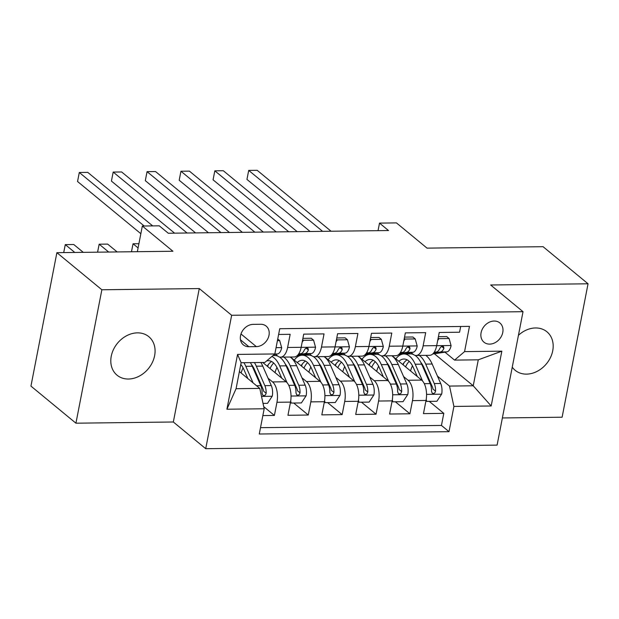 <?xml version="1.0" encoding="UTF-8"?>
<svg xmlns="http://www.w3.org/2000/svg" width="619" height="619" viewBox="0 0 619 619"><rect width="100%" height="100%" fill="white"/><g stroke="black" fill="none" stroke-linecap="round" stroke-linejoin="round"><path stroke-width="0.93" d="M512.246 367.16A24.961 20.001 129.5 0 0 515.163 370.301A24.961 20.001 129.5 0 0 526.552 374.124A24.961 20.001 129.5 0 0 550.453 357.558A24.961 20.001 129.5 0 0 546.917 331.784A24.961 20.001 129.5 0 0 535.52 327.962A24.961 20.001 129.5 0 0 518.436 335.312M137.426 332.86A24.961 20.001 129.5 0 0 113.525 349.426A24.961 20.001 129.5 0 0 117.061 375.199A24.961 20.001 129.5 0 0 128.458 379.021A24.961 20.001 129.5 0 0 152.351 362.455A24.961 20.001 129.5 0 0 148.815 336.682A24.961 20.001 129.5 0 0 137.426 332.86M494.171 321.037A12.481 10.005 129.5 0 0 482.224 329.316A12.481 10.005 129.5 0 0 483.988 342.206A12.481 10.005 129.5 0 0 489.683 344.118A12.481 10.005 129.5 0 0 501.638 335.831A12.481 10.005 129.5 0 0 499.866 322.948A12.481 10.005 129.5 0 0 494.171 321.037M502.373 417.949L562.114 417.214L588.05 283.788L543.072 246.695L427.033 248.126L396.446 222.902L379.509 223.111L378.039 230.663M205.717 448.698L497.096 445.115L523.024 311.69L231.653 315.272L205.717 448.698L173.335 421.996L199.272 288.57L101.864 289.769L75.928 423.195L173.335 421.996M75.928 423.195L30.95 386.109L56.886 252.676L172.925 251.252L142.339 226.028L137.356 251.685M101.864 289.769L56.886 252.676M460.683 326.484L459.569 332.225L439.242 332.48L436.681 345.642L423.133 345.804A15.599 7.722 89.3 0 1 416.123 355.468A15.599 7.722 89.3 0 1 413.128 354.3L411.055 352.59M423.133 345.804L425.686 332.643L405.36 332.89L402.799 346.06L389.25 346.222A15.599 7.722 89.3 0 1 382.248 355.886A15.599 7.722 89.3 0 1 379.246 354.71L377.18 353.008M389.25 346.222L391.804 333.061L371.477 333.308L368.924 346.47L355.368 346.64A15.599 7.722 89.3 0 1 348.365 356.304A15.599 7.722 89.3 0 1 345.371 355.128L343.297 353.426M355.368 346.64L357.929 333.479L337.595 333.726L335.041 346.888L321.485 347.058A15.599 7.722 89.3 0 1 314.483 356.722A15.599 7.722 89.3 0 1 311.489 355.546L309.415 353.836M321.485 347.058L324.047 333.896L303.72 334.144L301.159 347.305A15.599 7.722 89.3 0 1 294.157 356.97L280.6 357.14A15.599 7.722 89.3 0 1 277.606 355.964L275.532 354.254M262.851 415.589L274.395 415.45L263.725 406.652M262.719 362.471L286.11 381.761A15.599 7.722 89.3 0 1 290.504 402.118L287.943 415.287L308.277 415.032L293.716 403.031M290.489 357.016L319.992 381.343A15.599 7.722 -90.7 0 1 324.387 401.708L321.826 414.869L342.152 414.614L327.598 402.613M324.364 356.598L353.875 380.925A15.599 7.722 -90.7 0 1 358.269 401.29L355.708 414.451L376.035 414.196L361.473 402.195M358.246 356.18L387.757 380.515A15.599 7.722 -90.7 0 1 392.144 400.872L389.591 414.034L409.917 413.786L395.355 401.777M142.339 226.028L159.284 225.827L168.275 233.239L388.5 230.531L379.509 223.111M248.861 346.717L256.32 346.625A12.086 9.687 129.5 0 0 267.895 338.608A12.086 9.687 129.5 0 0 266.185 326.12A12.086 9.687 129.5 0 0 260.661 324.271L253.21 324.364A12.086 9.687 129.5 0 0 241.634 332.38A12.086 9.687 129.5 0 0 243.344 344.868A12.086 9.687 129.5 0 0 248.861 346.717L240.474 339.8M454.563 360.111L464.567 351.623L469.473 326.375L279.742 328.712L274.836 353.952L264.831 362.448L241.116 362.734L236.071 388.701L259.787 388.407L264.181 408.772L259.276 434.012L449.007 431.675L453.913 406.435L449.518 386.078L473.233 385.784L478.286 359.817L454.563 360.111L444.937 352.172M464.567 351.623L501.839 351.159L491.176 405.979L453.913 406.435M264.181 408.772L226.91 409.229L237.564 354.416L274.836 353.952M375.362 353.287L376.592 354.3M403.588 376.553L408.083 380.259A15.599 7.722 89.3 0 1 412.478 400.617L409.917 413.786M392.129 355.763L421.632 380.097L408.083 380.259M341.487 353.697L342.717 354.71M369.705 376.971L374.201 380.677A15.599 7.722 89.3 0 1 378.596 401.035L376.035 414.196M307.604 354.114L308.835 355.128M335.823 377.389L340.318 381.095A15.599 7.722 89.3 0 1 344.713 401.452L342.152 414.614M273.938 354.71L274.952 355.546M301.94 377.807L306.444 381.513A15.599 7.722 89.3 0 1 310.831 401.87L308.277 415.032M268.066 378.217L272.561 381.931A15.599 7.722 89.3 0 1 276.956 402.288L274.395 415.45M260.506 427.675L441.448 425.446L443.8 413.368L429.238 401.36M421.632 380.097A15.599 7.722 -90.7 0 1 426.027 400.454L423.466 413.616L443.8 413.368M278.627 334.453L290.164 334.314L287.611 347.476A15.599 7.722 89.3 0 1 280.6 357.14M239.398 371.593L259.787 388.407M199.272 288.57L231.653 315.272M588.05 283.788L490.643 284.988L523.024 311.69M434.422 353.782L473.233 385.784L491.176 405.979M409.244 352.869L410.474 353.882M437.463 376.135L449.518 386.078M274.449 355.554L273.691 354.927M308.332 355.136L307.171 354.184M296.857 355.94L299.139 355.917M314.483 356.722L328.039 356.552A15.599 7.722 -90.7 0 0 335.041 346.888M342.214 354.718L341.054 353.766M330.739 355.523L333.014 355.499M348.365 356.304L361.914 356.134A15.599 7.722 -90.7 0 0 368.924 346.47M376.089 354.3L374.936 353.348M364.614 355.105L366.897 355.082M382.248 355.886L395.796 355.716A15.599 7.722 -90.7 0 0 402.799 346.06M409.971 353.882L408.819 352.931M398.497 354.695L400.779 354.664M441.448 425.446L449.007 431.675M416.123 355.468L429.679 355.306A15.599 7.722 -90.7 0 0 436.681 345.642M241.116 362.734L237.564 354.416M236.071 388.701L226.91 409.229M501.839 351.159L478.286 359.817M277.428 340.628L279.695 340.605L281.684 347.77A10.337 5.114 89.3 0 1 277.436 353.967L274.248 354.455M144.212 226.012L79.302 172.484L87.774 172.384L152.676 225.904M140.853 233.703L77.545 181.506L79.302 172.484L77.545 181.506M279.695 340.605L277.745 338.988M263.021 403.402L267.501 403.348L272.29 396.098A10.337 5.114 -90.7 0 0 271.292 385.575L262.75 366.115A29.836 14.771 -90.7 0 0 260.862 362.494M243.089 367.872A24.76 12.256 -90.7 0 0 241.124 373.017M253.07 382.875L245.813 366.324A29.836 14.771 -90.7 0 0 243.925 362.703M247.863 378.58L243.948 369.644A24.76 12.256 -90.7 0 0 240.783 364.452M250.362 362.626A29.836 14.771 89.3 0 1 252.243 366.247L260.785 385.699A10.337 5.114 89.3 0 1 262.092 393.336L262.827 395.278L264.127 395.634L265.427 394.984L266.155 393.289A10.337 5.114 -90.7 0 0 264.855 385.652L256.312 366.193A29.836 14.771 -90.7 0 0 254.424 362.572M251.384 364.436A24.76 12.256 89.3 0 1 254.448 369.512L262.99 388.972A5.261 2.608 89.3 0 1 263.57 391.154L266.155 393.289M83.271 252.351L73.754 244.505L65.281 244.613L74.798 252.459M63.687 252.598L65.281 244.613L63.734 252.598M302.645 339.676L303.418 340.311L313.578 340.187L315.566 347.352A10.337 5.114 89.3 0 1 311.311 353.55L298.613 355.492A29.836 14.771 89.3 0 1 297.592 355.577L297.282 355.577M303.418 340.311L302.149 342.23M313.578 340.187L311.241 338.26L302.9 338.361M187.085 233.007L113.184 172.067L121.649 171.966L195.558 232.906M298.134 354.656L304.873 353.627A10.337 5.114 -90.7 0 0 308.378 349.959L308.03 348.335L306.761 348.002L305.399 348.598L304.316 350.006A10.337 5.114 89.3 0 1 300.811 353.681L298.606 354.014M174.589 233.162L111.428 181.088L113.184 172.067L111.428 181.088M336.527 339.258L337.293 339.893L347.46 339.769L349.441 346.942A10.337 5.114 89.3 0 1 345.193 353.132L332.496 355.074A29.836 14.771 89.3 0 1 331.467 355.159L331.165 355.167M337.293 339.893L336.024 341.812M347.46 339.769L345.123 337.842L336.782 337.943M220.968 232.589L147.059 171.656L155.531 171.548L229.432 232.489M332.008 354.246L338.755 353.209A10.337 5.114 -90.7 0 0 342.261 349.542L341.905 347.917L340.643 347.584L339.274 348.188L338.191 349.588A10.337 5.114 89.3 0 1 334.693 353.263L332.48 353.596M208.464 232.744L145.31 180.671L147.059 171.656L145.31 180.671M370.402 338.841L371.176 339.475L381.343 339.351L383.323 346.524A10.337 5.114 89.3 0 1 379.076 352.714L366.371 354.656A29.836 14.771 89.3 0 1 365.349 354.741L365.04 354.749M371.176 339.475L369.907 341.394M381.343 339.351L378.998 337.425L370.657 337.525M254.85 232.179L180.941 171.239L189.414 171.13L263.315 232.071M365.891 353.828L372.638 352.791A10.337 5.114 -90.7 0 0 376.143 349.124L375.787 347.499L374.518 347.174L373.156 347.77L372.073 349.17A10.337 5.114 89.3 0 1 368.568 352.845L366.363 353.178M242.346 232.326L179.193 180.253L180.941 171.239L179.193 180.253M404.284 338.423L405.058 339.057L415.217 338.933L417.206 346.106A10.337 5.114 89.3 0 1 412.958 352.296L400.253 354.238A29.836 14.771 89.3 0 1 399.232 354.323L398.922 354.331M405.058 339.057L403.789 340.984M415.217 338.933L412.881 337.007L404.54 337.107M288.725 231.761L214.824 170.821L223.297 170.712L297.197 231.653M399.773 353.41L406.521 352.373A10.337 5.114 -90.7 0 0 410.018 348.706L409.67 347.081L408.401 346.756L407.039 347.352L405.956 348.752A10.337 5.114 89.3 0 1 402.451 352.428L400.245 352.768M276.229 231.916L213.068 179.835L214.824 170.821L213.068 179.835M290.682 401.12L291.216 403.062L301.383 402.93L306.173 395.68A10.337 5.114 -90.7 0 0 305.167 385.157L296.633 365.697A29.836 14.771 -90.7 0 0 290.172 357.016M276.964 367.454A24.76 12.256 -90.7 0 0 274.998 372.599M287.061 382.697L279.687 365.906A29.836 14.771 -90.7 0 0 271.896 356.451M281.746 378.163L277.823 369.226A24.76 12.256 -90.7 0 0 268.414 360.699A24.76 12.256 -90.7 0 0 266.518 361.016M263.965 362.455A24.76 12.256 -90.7 0 0 263.354 362.997M279.37 356.954A29.836 14.771 89.3 0 1 286.125 365.829L294.667 385.281A10.337 5.114 89.3 0 1 295.975 392.918L296.71 394.86L298.01 395.216L299.302 394.566L300.037 392.872A10.337 5.114 -90.7 0 0 298.729 385.235L290.195 365.775A29.836 14.771 -90.7 0 0 283.734 357.101M277.273 355.685A29.836 14.771 -90.7 0 0 276.825 355.809M268.584 364.227A29.836 14.771 -90.7 0 0 267.594 366.494M272.933 355.569L274.79 355.546A29.836 14.771 89.3 0 1 277.854 356.157M270.062 368.522A24.76 12.256 89.3 0 1 273.691 363.02M285.266 364.018A24.76 12.256 89.3 0 1 288.33 369.102L296.865 388.554A5.261 2.608 89.3 0 1 297.453 390.736L300.037 392.872M271.64 361.527A24.76 12.256 -90.7 0 0 267.23 366.193M117.153 251.941L107.636 244.087L99.164 244.196L108.681 252.041M97.57 252.181L99.164 244.196L97.609 252.181M291.216 403.062L290.443 402.42M324.557 400.702L325.099 402.644L335.266 402.512L340.048 395.262A10.337 5.114 -90.7 0 0 339.05 384.739L330.507 365.28A29.836 14.771 -90.7 0 0 324.047 356.606M310.846 367.036A24.76 12.256 -90.7 0 0 308.881 372.181M320.936 382.279L313.57 365.489A29.836 14.771 -90.7 0 0 302.227 355.213A29.836 14.771 -90.7 0 0 294.249 360.119M315.628 377.745L311.705 368.808A24.76 12.256 -90.7 0 0 302.296 360.281A24.76 12.256 -90.7 0 0 297.228 362.579M313.253 356.536A29.836 14.771 89.3 0 1 320.008 365.411L328.55 384.871A10.337 5.114 89.3 0 1 329.85 392.5L330.585 394.442L331.892 394.798L333.184 394.148L333.92 392.454A10.337 5.114 -90.7 0 0 332.612 384.817L324.07 365.357A29.836 14.771 -90.7 0 0 317.609 356.683M311.156 355.275A29.836 14.771 -90.7 0 0 310.707 355.391M302.467 363.81A29.836 14.771 -90.7 0 0 301.476 366.077M302.227 355.213L308.664 355.128A29.836 14.771 89.3 0 1 311.728 355.739M303.937 368.112A24.76 12.256 89.3 0 1 307.573 362.602M319.149 363.601A24.76 12.256 89.3 0 1 322.205 368.684L330.747 388.144A5.261 2.608 89.3 0 1 331.327 390.318L333.92 392.454M305.523 361.109A24.76 12.256 -90.7 0 0 301.105 365.775M138.904 243.708L133.046 243.778L138.083 247.933M131.452 251.763L133.046 243.778L131.491 251.763M325.099 402.644L324.325 402.002M358.44 400.284L358.981 402.226L369.141 402.102L373.93 394.845A10.337 5.114 -90.7 0 0 372.932 384.322L364.39 364.862A29.836 14.771 -90.7 0 0 357.929 356.188M344.729 366.618A24.76 12.256 -90.7 0 0 342.764 371.764M354.819 381.861L347.452 365.071A29.836 14.771 -90.7 0 0 336.109 354.795A29.836 14.771 -90.7 0 0 328.132 359.701M349.511 377.327L345.588 368.398A24.76 12.256 -90.7 0 0 336.171 359.863A24.76 12.256 -90.7 0 0 331.111 362.161M347.127 356.118A29.836 14.771 89.3 0 1 353.89 364.993L362.425 384.453A10.337 5.114 89.3 0 1 363.732 392.09L364.467 394.024L365.767 394.38L367.067 393.73L367.802 392.036A10.337 5.114 -90.7 0 0 366.494 384.399L357.952 364.939A29.836 14.771 -90.7 0 0 351.491 356.265M345.031 354.857A29.836 14.771 -90.7 0 0 344.582 354.973M336.349 363.392A29.836 14.771 -90.7 0 0 335.351 365.659M336.109 354.795L342.547 354.71A29.836 14.771 89.3 0 1 345.611 355.321M337.819 367.694A24.76 12.256 89.3 0 1 341.456 362.185M353.023 363.183A24.76 12.256 89.3 0 1 356.087 368.266L364.63 387.726A5.261 2.608 89.3 0 1 365.21 389.9L367.802 392.036M339.405 360.691A24.76 12.256 -90.7 0 0 334.987 365.357M358.981 402.226L358.208 401.592M392.322 399.866L392.856 401.808L403.023 401.685L407.813 394.427A10.337 5.114 -90.7 0 0 406.815 383.904L398.272 364.444A29.836 14.771 -90.7 0 0 391.812 355.77M378.611 366.208A24.76 12.256 -90.7 0 0 376.646 371.346M388.701 381.443L381.327 364.653A29.836 14.771 -90.7 0 0 369.992 354.377A29.836 14.771 -90.7 0 0 362.014 359.283M383.385 376.909L379.47 367.98A24.76 12.256 -90.7 0 0 370.054 359.446A24.76 12.256 -90.7 0 0 364.993 361.744M381.01 355.701A29.836 14.771 89.3 0 1 387.765 364.576L396.307 384.035A10.337 5.114 89.3 0 1 397.615 391.672L398.35 393.607L399.65 393.963L400.95 393.313L401.677 391.618A10.337 5.114 -90.7 0 0 400.377 383.981L391.835 364.529A29.836 14.771 -90.7 0 0 385.374 355.848M378.913 354.439A29.836 14.771 -90.7 0 0 378.464 354.555M370.224 362.974A29.836 14.771 -90.7 0 0 369.233 365.241M369.992 354.377L376.429 354.3A29.836 14.771 89.3 0 1 379.493 354.904M371.702 367.276A24.76 12.256 89.3 0 1 375.338 361.767M386.906 362.765A24.76 12.256 89.3 0 1 389.97 367.848L398.512 387.308A5.261 2.608 89.3 0 1 399.093 389.483L401.677 391.618M373.28 360.273A24.76 12.256 -90.7 0 0 368.87 364.939M392.856 401.808L392.09 401.174M438.167 338.005L438.933 338.639L449.1 338.516L451.089 345.688A10.337 5.114 89.3 0 1 446.833 351.878L434.136 353.828A29.836 14.771 89.3 0 1 433.114 353.906L432.805 353.913M438.933 338.639L437.672 340.566M449.1 338.516L446.763 336.589L438.422 336.69M322.607 231.344L248.706 170.403L257.171 170.302L331.08 231.235M433.656 352.992L440.395 351.963A10.337 5.114 -90.7 0 0 443.9 348.288L443.544 346.663L442.283 346.338L440.921 346.934L439.838 348.342A10.337 5.114 89.3 0 1 436.333 352.01L434.128 352.35M310.111 231.498L246.95 179.417L248.706 170.403L246.95 179.417M426.205 399.448L426.739 401.391L436.906 401.267L441.695 394.009A10.337 5.114 -90.7 0 0 440.689 383.486L432.155 364.026A29.836 14.771 -90.7 0 0 425.694 355.352M412.486 365.79A24.76 12.256 -90.7 0 0 410.521 370.936M422.584 381.025L415.21 364.235A29.836 14.771 -90.7 0 0 403.874 353.96A29.836 14.771 -90.7 0 0 395.889 358.865M417.268 376.491L413.345 367.562A24.76 12.256 -90.7 0 0 403.936 359.028A24.76 12.256 -90.7 0 0 398.876 361.326M414.892 355.283A29.836 14.771 89.3 0 1 421.647 364.158L430.19 383.618A10.337 5.114 89.3 0 1 431.497 391.254L432.232 393.189L433.532 393.552L434.824 392.895L435.559 391.2A10.337 5.114 -90.7 0 0 434.252 383.563L425.717 364.111A29.836 14.771 -90.7 0 0 419.256 355.43M412.796 354.022A29.836 14.771 -90.7 0 0 412.347 354.138M404.106 362.556A29.836 14.771 -90.7 0 0 403.116 364.823M403.874 353.96L410.312 353.882A29.836 14.771 89.3 0 1 413.376 354.486M405.584 366.858A24.76 12.256 89.3 0 1 409.213 361.349M420.788 362.355A24.76 12.256 89.3 0 1 423.853 367.431L432.387 386.89A5.261 2.608 89.3 0 1 432.967 389.065L435.559 391.2M407.163 359.856A24.76 12.256 -90.7 0 0 402.752 364.521M426.739 401.391L425.965 400.756M387.757 380.515L374.201 380.677M353.875 380.925L340.318 381.095M319.992 381.343L306.444 381.513M286.11 381.761L272.561 381.931M290.504 402.118L276.956 402.288M426.027 400.454L412.478 400.617M392.144 400.872L378.596 401.035M358.269 401.29L344.713 401.452M324.387 401.708L310.831 401.87M301.159 347.305L287.611 347.476M240.984 333.981L256.32 346.625M281.637 347.592L276.059 347.661M277.436 353.967L274.782 353.998M261.512 396.408L272.174 396.276M256.312 366.193L262.75 366.115M245.813 366.324L252.243 366.247M264.855 385.652L271.292 385.575M256.568 385.753L260.785 385.699M315.512 347.174L301.151 347.352M298.613 355.492L297.36 355.507M300.811 353.681L298.807 353.704M311.311 353.55L304.873 353.627M306.188 348.149L308.378 349.959M349.395 346.764L335.034 346.934M332.496 355.074L331.242 355.089M334.693 353.263L332.689 353.287M345.193 353.132L338.755 353.209M340.063 347.731L342.261 349.542M383.277 346.346L368.909 346.516M366.371 354.656L365.117 354.672M368.568 352.845L366.572 352.869M379.076 352.714L372.638 352.791M373.946 347.313L376.143 349.124M417.16 345.928L402.791 346.106M400.253 354.238L399 354.254M402.451 352.428L400.447 352.451M412.958 352.296L406.521 352.373M407.828 346.895L410.018 348.706M291.031 396.044L306.049 395.858M290.195 365.775L296.633 365.697M279.687 365.906L286.125 365.829M298.729 385.235L305.167 385.157M288.764 385.358L294.667 385.281M324.913 395.626L339.932 395.44M324.07 365.357L330.507 365.28M313.57 365.489L320.008 365.411M332.612 384.817L339.05 384.739M322.646 384.941L328.55 384.871M358.788 395.208L373.814 395.03M357.952 364.939L364.39 364.862M347.452 365.071L353.89 364.993M366.494 384.399L372.932 384.322M356.529 384.523L362.425 384.453M392.67 394.798L407.697 394.613M391.835 364.529L398.272 364.444M381.327 364.653L387.765 364.576M400.377 383.981L406.815 383.904M390.403 384.105L396.307 384.035M451.034 345.51L436.674 345.688M434.136 353.828L432.882 353.844M436.333 352.01L434.329 352.033M446.833 351.878L440.395 351.963M441.711 346.478L443.9 348.288M426.553 394.38L441.571 394.195M425.717 364.111L432.155 364.026M415.21 364.235L421.647 364.158M434.252 383.563L440.689 383.486M424.286 383.687L430.19 383.618"/></g></svg>
